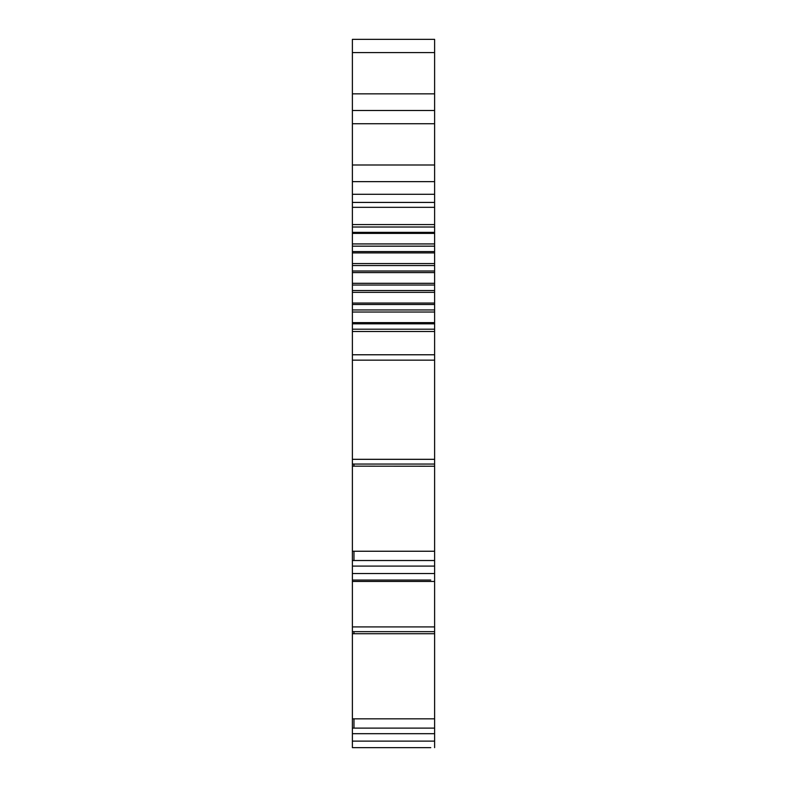 <?xml version="1.0" encoding="UTF-8"?>
<svg xmlns="http://www.w3.org/2000/svg" width="787" height="787" viewBox="0 0 787 787"><rect width="100%" height="100%" fill="white"/><g stroke="black" fill="none" stroke-linecap="round" stroke-linejoin="round"><path stroke-width="1.18" d="M430.784 747.65L352.389 747.65L352.389 728.113L434.611 728.113L434.611 747.65M434.611 123.736L434.611 39.35L352.389 39.35L352.389 123.736L434.611 123.736L434.611 194.291L352.389 194.291L352.389 123.736M352.389 331.504L434.611 331.504L434.611 464.064L352.389 464.064L352.389 202.426L434.611 202.426L434.611 194.291M434.611 202.426L434.611 227.02L352.389 227.02M352.389 233.395L434.611 233.395L434.611 227.02M434.611 233.395L434.611 246.164L352.389 246.164M352.389 252.902L434.611 252.902L434.611 246.164M434.611 252.902L434.611 265.544L352.389 265.544M352.389 272.597L434.611 272.597L434.611 265.544M434.611 272.597L434.611 285.042L352.389 285.042M352.389 292.351L434.611 292.351L434.611 285.042M434.611 292.351L434.611 304.5L352.389 304.5M352.389 312.036L434.611 312.036L434.611 304.5M434.611 312.036L434.611 323.811L352.389 323.811M434.611 331.504L434.611 323.811M352.389 464.064L352.389 560.521L434.611 560.521L434.611 581.455L352.389 581.455L352.389 560.521L434.611 560.521L434.611 464.064M434.611 581.455L434.611 728.113L352.389 728.113L352.389 626.914L434.611 626.914M352.389 581.455L352.389 626.914M352.389 202.426L352.389 194.291M430.784 580.058L352.389 580.058M353.973 631.656L353.973 633.742L352.389 633.742M352.389 718.836L353.973 718.836L353.973 728.113M434.611 466.219L352.389 466.15M352.389 551.244L353.973 551.244L353.973 560.521M352.389 322.621L434.611 322.621M352.389 303.044L434.611 303.044M352.389 283.31L434.611 283.31M352.389 263.566L434.611 263.566M352.389 243.94L434.611 243.94M352.389 224.57L434.611 224.57M352.389 181.64L434.611 181.64L352.389 181.64M434.611 110.495L352.389 110.495L434.611 110.495M353.973 464.064L353.973 466.15M434.611 633.742L353.973 633.742M434.611 718.836L353.973 718.836M434.611 728.113L352.389 728.113M434.611 733.681L352.389 733.681M434.611 741.118L352.389 741.118M352.389 354.77L434.611 354.77M434.611 360.151L352.389 360.151M352.389 459.323L434.611 459.323M353.973 551.244L434.611 551.244M352.389 560.521L434.611 560.521M352.389 566.089L434.611 566.089M434.611 573.526L352.389 573.526M434.611 329.192L352.389 329.192M434.611 309.95L352.389 309.95M434.611 290.511L352.389 290.511M434.611 271.013L352.389 271.013M434.611 251.584L352.389 251.584M434.611 232.362L352.389 232.362M434.611 207.325L352.389 207.325M352.389 165.004L434.611 165.004M352.389 93.86L434.611 93.86M352.389 52.591L434.611 52.591M434.611 631.656L352.389 631.656"/></g></svg>
